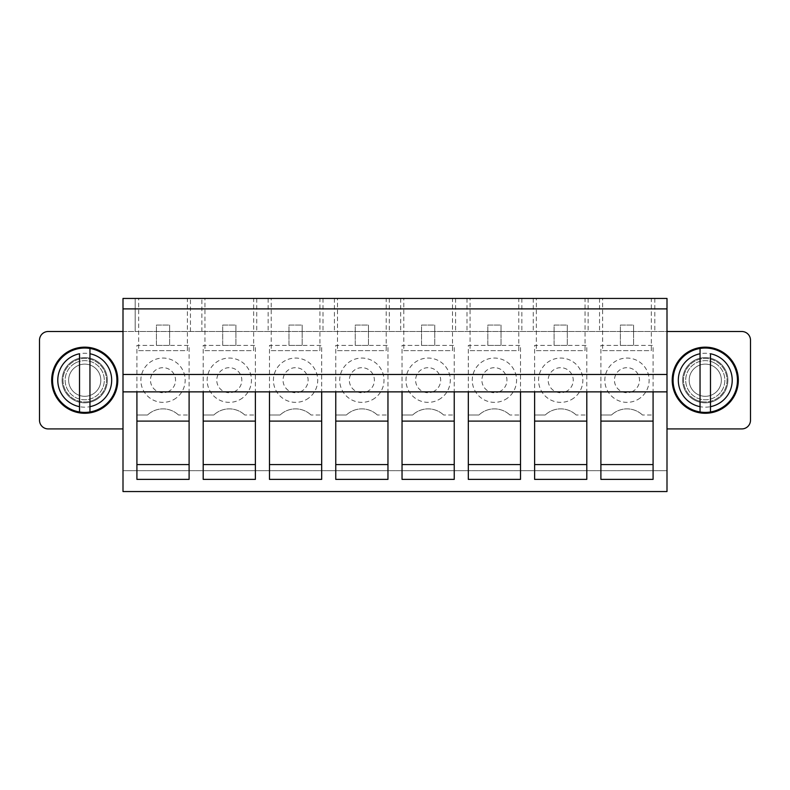 <?xml version="1.0" encoding="UTF-8"?>
<svg xmlns="http://www.w3.org/2000/svg" width="790" height="790" viewBox="0 0 790 790"><rect width="100%" height="100%" fill="white"/><g stroke="black" fill="none" stroke-linecap="round" stroke-linejoin="round"><path stroke-width="0.59" stroke-dasharray="3.95 2.96" d="M136.917 415.007L147.532 415.007L136.917 415.007L136.917 345.418L189.106 345.418L189.106 415.007L178.5 415.007L189.106 415.007L189.106 345.418L136.917 345.418L136.917 415.007M203.198 415.007L213.814 415.007L203.198 415.007L203.198 345.418L255.387 345.418L255.387 415.007L244.781 415.007L255.387 415.007L255.387 345.418L203.198 345.418L203.198 415.007M269.479 415.007L280.094 415.007L269.479 415.007L269.479 345.418L321.678 345.418L321.678 415.007L311.062 415.007L321.678 415.007L321.678 345.418L269.479 345.418L269.479 415.007M335.76 415.007L346.375 415.007L335.76 415.007L335.76 345.418L387.959 345.418L387.959 415.007L377.344 415.007L387.959 415.007L387.959 345.418L335.76 345.418L335.76 415.007M402.041 415.007L412.656 415.007L402.041 415.007L402.041 345.418L454.24 345.418L454.24 415.007L443.625 415.007L454.24 415.007L454.24 345.418L402.041 345.418L402.041 415.007M468.322 415.007L478.938 415.007L468.322 415.007L468.322 345.418L520.521 345.418L520.521 415.007L509.906 415.007L520.521 415.007L520.521 345.418L468.322 345.418L468.322 415.007M534.613 415.007L545.219 415.007L534.613 415.007L534.613 345.418L586.802 345.418L586.802 415.007L576.187 415.007L586.802 415.007L586.802 345.418L534.613 345.418L534.613 415.007M600.894 415.007L611.5 415.007L600.894 415.007L600.894 345.418L653.083 345.418L653.083 415.007L642.468 415.007L653.083 415.007L653.083 345.418L600.894 345.418L600.894 415.007M178.5 415.007A22.614 22.614 0 0 0 147.532 415.007A22.614 22.614 0 0 1 178.5 415.007M173.632 399.651A22.15 22.15 0 0 0 182.451 369.592A22.15 22.15 0 0 0 152.401 360.773A22.15 22.15 0 0 0 143.583 390.833A22.15 22.15 0 0 0 173.632 399.651M244.781 415.007A22.614 22.614 0 0 0 213.814 415.007A22.614 22.614 0 0 1 244.781 415.007M239.913 399.651A22.15 22.15 0 0 0 248.732 369.592A22.15 22.15 0 0 0 218.682 360.773A22.15 22.15 0 0 0 209.864 390.833A22.15 22.15 0 0 0 239.913 399.651M311.062 415.007A22.614 22.614 0 0 0 280.094 415.007A22.614 22.614 0 0 1 311.062 415.007M306.194 399.651A22.15 22.15 0 0 0 315.012 369.592A22.15 22.15 0 0 0 284.963 360.773A22.15 22.15 0 0 0 276.144 390.833A22.15 22.15 0 0 0 306.194 399.651M377.344 415.007A22.614 22.614 0 0 0 346.375 415.007A22.614 22.614 0 0 1 377.344 415.007M372.475 399.651A22.15 22.15 0 0 0 381.293 369.592A22.15 22.15 0 0 0 351.244 360.773A22.15 22.15 0 0 0 342.425 390.833A22.15 22.15 0 0 0 372.475 399.651M443.625 415.007A22.614 22.614 0 0 0 412.656 415.007A22.614 22.614 0 0 1 443.625 415.007M438.756 399.651A22.15 22.15 0 0 0 447.575 369.592A22.15 22.15 0 0 0 417.525 360.773A22.15 22.15 0 0 0 408.707 390.833A22.15 22.15 0 0 0 438.756 399.651M509.906 415.007A22.614 22.614 0 0 0 478.938 415.007A22.614 22.614 0 0 1 509.906 415.007M505.037 399.651A22.15 22.15 0 0 0 513.856 369.592A22.15 22.15 0 0 0 483.806 360.773A22.15 22.15 0 0 0 474.988 390.833A22.15 22.15 0 0 0 505.037 399.651M576.187 415.007A22.614 22.614 0 0 0 545.219 415.007A22.614 22.614 0 0 1 576.187 415.007M571.318 399.651A22.15 22.15 0 0 0 580.137 369.592A22.15 22.15 0 0 0 550.087 360.773A22.15 22.15 0 0 0 541.269 390.833A22.15 22.15 0 0 0 571.318 399.651M642.468 415.007A22.614 22.614 0 0 0 611.5 415.007A22.614 22.614 0 0 1 642.468 415.007M637.599 399.651A22.15 22.15 0 0 0 646.418 369.592A22.15 22.15 0 0 0 616.368 360.773A22.15 22.15 0 0 0 607.55 390.833A22.15 22.15 0 0 0 637.599 399.651M156.41 345.418L169.623 345.418L169.623 325.065L156.41 325.065L156.41 345.418L169.623 345.418L169.623 325.065L156.41 325.065L156.41 345.418M222.691 345.418L235.904 345.418L235.904 325.065L222.691 325.065L222.691 345.418L235.904 345.418L235.904 325.065L222.691 325.065L222.691 345.418M288.972 345.418L302.185 345.418L302.185 325.065L288.972 325.065L288.972 345.418L302.185 345.418L302.185 325.065L288.972 325.065L288.972 345.418M355.253 345.418L368.466 345.418L368.466 325.065L355.253 325.065L355.253 345.418L368.466 345.418L368.466 325.065L355.253 325.065L355.253 345.418M421.534 345.418L434.747 345.418L434.747 325.065L421.534 325.065L421.534 345.418L434.747 345.418L434.747 325.065L421.534 325.065L421.534 345.418M487.815 345.418L501.028 345.418L501.028 325.065L487.815 325.065L487.815 345.418L501.028 345.418L501.028 325.065L487.815 325.065L487.815 345.418M554.096 345.418L567.309 345.418L567.309 325.065L554.096 325.065L554.096 345.418L567.309 345.418L567.309 325.065L554.096 325.065L554.096 345.418M620.377 345.418L633.59 345.418L633.59 325.065L620.377 325.065L620.377 345.418L633.59 345.418L633.59 325.065L620.377 325.065L620.377 345.418M123.003 428.921L123.003 298.452L666.997 298.452L666.997 428.921L741.8 428.921A8.7 8.7 0 0 0 750.5 420.221L750.5 340.204A8.7 8.7 0 0 0 741.8 331.504L48.2 331.504A8.7 8.7 0 0 0 39.5 340.204L39.5 420.221A8.7 8.7 0 0 0 48.2 428.921L123.003 428.921L123.003 470.672L666.997 470.672L666.997 428.921M651.335 298.452L602.632 298.452L651.335 298.452L651.335 350.642L602.632 350.642L602.632 298.452M585.054 298.452L536.351 298.452L585.054 298.452L585.054 350.642L536.351 350.642L536.351 298.452M518.773 298.452L470.07 298.452L518.773 298.452L518.773 350.642L470.07 350.642L470.07 298.452M452.492 298.452L403.789 298.452L452.492 298.452L452.492 350.642L403.789 350.642L403.789 298.452M386.211 298.452L337.508 298.452L386.211 298.452L386.211 350.642L337.508 350.642L337.508 298.452M319.93 298.452L271.227 298.452L319.93 298.452L319.93 350.642L271.227 350.642L271.227 298.452M253.649 298.452L204.946 298.452L253.649 298.452L253.649 350.642L204.946 350.642L204.946 298.452M187.368 298.452L138.665 298.452L187.368 298.452L187.368 350.642L138.665 350.642L138.665 298.452M95.57 400.056A22.614 22.614 0 0 0 104.576 369.374A22.614 22.614 0 0 0 73.885 360.368A22.614 22.614 0 0 0 64.889 391.06A22.614 22.614 0 0 0 95.57 400.056A22.614 22.614 0 0 0 104.576 369.374A22.614 22.614 0 0 0 73.885 360.368A22.614 22.614 0 0 0 64.889 391.06A22.614 22.614 0 0 0 95.57 400.056M716.115 360.368A22.614 22.614 0 0 0 685.424 369.374A22.614 22.614 0 0 0 694.43 400.056A22.614 22.614 0 0 0 725.111 391.06A22.614 22.614 0 0 0 716.115 360.368A22.614 22.614 0 0 0 685.424 369.374A22.614 22.614 0 0 0 694.43 400.056A22.614 22.614 0 0 0 725.111 391.06A22.614 22.614 0 0 0 716.115 360.368M123.003 491.548L666.997 491.548L666.997 470.672L123.003 470.672L123.003 491.548M123.003 374.47L666.997 374.47M123.003 331.504L135.179 331.504L135.179 298.452L135.179 331.504L666.997 331.504M654.821 298.452L654.821 331.504L654.821 298.452M653.083 391.87L600.894 391.87L600.894 421.1L653.083 421.1L653.083 391.87M600.894 464.589L600.894 479.372L653.083 479.372L653.083 464.589L600.894 464.589L600.894 421.1M653.083 464.589L653.083 421.1M632.988 391.208A12.521 12.521 0 0 1 615.993 386.221A12.521 12.521 0 0 1 620.98 369.216A12.521 12.521 0 0 1 637.974 374.203A12.521 12.521 0 0 1 632.988 391.208M602.632 350.642L651.335 350.642M586.802 391.87L534.613 391.87L534.613 421.1L586.802 421.1L586.802 391.87M534.613 464.589L534.613 479.372L586.802 479.372L586.802 464.589L534.613 464.589L534.613 421.1M586.802 464.589L586.802 421.1M566.707 391.208A12.521 12.521 0 0 1 549.712 386.221A12.521 12.521 0 0 1 554.699 369.216A12.521 12.521 0 0 1 571.693 374.203A12.521 12.521 0 0 1 566.707 391.208M536.351 350.642L585.054 350.642M520.521 391.87L468.322 391.87L468.322 421.1L520.521 421.1L520.521 391.87M468.322 464.589L468.322 479.372L520.521 479.372L520.521 464.589L468.322 464.589L468.322 421.1M520.521 464.589L520.521 421.1M500.425 391.208A12.521 12.521 0 0 1 483.431 386.221A12.521 12.521 0 0 1 488.418 369.216A12.521 12.521 0 0 1 505.412 374.203A12.521 12.521 0 0 1 500.425 391.208M470.07 350.642L518.773 350.642M454.24 391.87L402.041 391.87L402.041 421.1L454.24 421.1L454.24 391.87M402.041 464.589L402.041 479.372L454.24 479.372L454.24 464.589L402.041 464.589L402.041 421.1M454.24 464.589L454.24 421.1M434.144 391.208A12.521 12.521 0 0 1 417.15 386.221A12.521 12.521 0 0 1 422.137 369.216A12.521 12.521 0 0 1 439.131 374.203A12.521 12.521 0 0 1 434.144 391.208M403.789 350.642L452.492 350.642M387.959 391.87L335.76 391.87L335.76 421.1L387.959 421.1L387.959 391.87M335.76 464.589L335.76 479.372L387.959 479.372L387.959 464.589L335.76 464.589L335.76 421.1M387.959 464.589L387.959 421.1M367.863 391.208A12.521 12.521 0 0 1 350.869 386.221A12.521 12.521 0 0 1 355.856 369.216A12.521 12.521 0 0 1 372.85 374.203A12.521 12.521 0 0 1 367.863 391.208M337.508 350.642L386.211 350.642M321.678 391.87L269.479 391.87L269.479 421.1L321.678 421.1L321.678 391.87M269.479 464.589L269.479 479.372L321.678 479.372L321.678 464.589L269.479 464.589L269.479 421.1M321.678 464.589L321.678 421.1M301.582 391.208A12.521 12.521 0 0 1 284.588 386.221A12.521 12.521 0 0 1 289.575 369.216A12.521 12.521 0 0 1 306.569 374.203A12.521 12.521 0 0 1 301.582 391.208M271.227 350.642L319.93 350.642M255.387 391.87L203.198 391.87L203.198 421.1L255.387 421.1L255.387 391.87M203.198 464.589L203.198 479.372L255.387 479.372L255.387 464.589L203.198 464.589L203.198 421.1M255.387 464.589L255.387 421.1M235.302 391.208A12.521 12.521 0 0 1 218.307 386.221A12.521 12.521 0 0 1 223.294 369.216A12.521 12.521 0 0 1 240.288 374.203A12.521 12.521 0 0 1 235.302 391.208M204.946 350.642L253.649 350.642M189.106 391.87L136.917 391.87L136.917 421.1L189.106 421.1L189.106 391.87M136.917 464.589L136.917 479.372L189.106 479.372L189.106 464.589L136.917 464.589L136.917 421.1M189.106 464.589L189.106 421.1M169.02 391.208A12.521 12.521 0 0 1 152.026 386.221A12.521 12.521 0 0 1 157.013 369.216A12.521 12.521 0 0 1 174.007 374.203A12.521 12.521 0 0 1 169.02 391.208M138.665 350.642L187.368 350.642M256.73 298.452L256.73 331.504M268.146 298.452L268.146 331.504M201.865 331.504L201.865 298.452M190.449 331.504L190.449 298.452M599.551 298.452L599.551 331.504M588.135 298.452L588.135 331.504M323.011 298.452L323.011 331.504M334.427 298.452L334.427 331.504M389.292 298.452L389.292 331.504M400.708 298.452L400.708 331.504M455.573 298.452L455.573 331.504M466.989 298.452L466.989 331.504M521.854 298.452L521.854 331.504M533.27 298.452L533.27 331.504M100.577 409.22A33.052 33.052 0 0 0 113.74 364.368A33.052 33.052 0 0 0 68.888 351.204A33.052 33.052 0 0 0 55.725 396.057A33.052 33.052 0 0 0 100.577 409.22M689.423 409.22A33.052 33.052 0 0 1 676.26 364.368A33.052 33.052 0 0 1 721.112 351.204A33.052 33.052 0 0 1 734.275 396.057A33.052 33.052 0 0 1 689.423 409.22M75.346 363.035A19.572 19.572 0 0 0 67.555 389.598A19.572 19.572 0 0 0 94.119 397.39A19.572 19.572 0 0 0 101.91 370.826A19.572 19.572 0 0 0 75.346 363.035A19.572 19.572 0 0 0 67.555 389.598A19.572 19.572 0 0 0 94.119 397.39A19.572 19.572 0 0 0 101.91 370.826A19.572 19.572 0 0 0 75.346 363.035M77.015 366.086A16.096 16.096 0 0 0 70.606 387.93A16.096 16.096 0 0 0 92.45 394.338A16.096 16.096 0 0 0 98.849 372.495A16.096 16.096 0 0 0 77.015 366.086A16.096 16.096 0 0 0 70.606 387.93A16.096 16.096 0 0 0 92.45 394.338A16.096 16.096 0 0 0 98.849 372.495A16.096 16.096 0 0 0 77.015 366.086M100.162 408.46A32.183 32.183 0 0 0 112.98 364.782A32.183 32.183 0 0 0 69.303 351.965A32.183 32.183 0 0 0 56.485 395.642A32.183 32.183 0 0 0 100.162 408.46M89.951 406.672L89.951 353.762M79.513 406.672L79.513 353.762M95.156 399.296A21.745 21.745 0 0 0 103.816 369.789A21.745 21.745 0 0 0 74.309 361.129A21.745 21.745 0 0 0 65.649 390.635A21.745 21.745 0 0 0 95.156 399.296A21.745 21.745 0 0 0 103.816 369.789A21.745 21.745 0 0 0 74.309 361.129A21.745 21.745 0 0 0 65.649 390.635A21.745 21.745 0 0 0 95.156 399.296M714.654 363.035A19.572 19.572 0 0 1 722.445 389.598A19.572 19.572 0 0 1 695.881 397.39A19.572 19.572 0 0 1 688.09 370.826A19.572 19.572 0 0 1 714.654 363.035A19.572 19.572 0 0 1 722.445 389.598A19.572 19.572 0 0 1 695.881 397.39A19.572 19.572 0 0 1 688.09 370.826A19.572 19.572 0 0 1 714.654 363.035M712.985 366.086A16.096 16.096 0 0 1 719.394 387.93A16.096 16.096 0 0 1 697.55 394.338A16.096 16.096 0 0 1 691.151 372.495A16.096 16.096 0 0 1 712.985 366.086A16.096 16.096 0 0 1 719.394 387.93A16.096 16.096 0 0 1 697.55 394.338A16.096 16.096 0 0 1 691.151 372.495A16.096 16.096 0 0 1 712.985 366.086M689.838 408.46A32.183 32.183 0 0 1 677.02 364.782A32.183 32.183 0 0 1 720.697 351.965A32.183 32.183 0 0 1 733.515 395.642A32.183 32.183 0 0 1 689.838 408.46M700.049 406.672L700.049 353.762M710.487 406.672L710.487 353.762M694.845 399.296A21.745 21.745 0 0 1 686.184 369.789A21.745 21.745 0 0 1 715.691 361.129A21.745 21.745 0 0 1 724.351 390.635A21.745 21.745 0 0 1 694.845 399.296A21.745 21.745 0 0 1 686.184 369.789A21.745 21.745 0 0 1 715.691 361.129A21.745 21.745 0 0 1 724.351 390.635A21.745 21.745 0 0 1 694.845 399.296M97.664 403.878A26.969 26.969 0 0 0 108.398 367.281A26.969 26.969 0 0 0 71.801 356.547A26.969 26.969 0 0 0 61.067 393.144A26.969 26.969 0 0 0 97.664 403.878M692.336 403.878A26.969 26.969 0 0 0 728.933 393.144A26.969 26.969 0 0 0 718.199 356.547A26.969 26.969 0 0 0 681.602 367.281A26.969 26.969 0 0 0 692.336 403.878"/><path stroke-width="1.19" d="M123.003 298.452L666.997 298.452L666.997 391.87L123.003 391.87L123.003 298.452M123.003 391.87L123.003 491.548L666.997 491.548L666.997 391.87M123.003 308.89L666.997 308.89M123.003 374.47L666.997 374.47M123.003 428.921L48.2 428.921A8.7 8.7 0 0 1 39.5 420.221L39.5 340.204A8.7 8.7 180 0 1 48.2 331.504L123.003 331.504M666.997 331.504L741.8 331.504A8.7 8.7 0 0 1 750.5 340.204L750.5 420.221A8.7 8.7 0 0 1 741.8 428.921L666.997 428.921M189.106 391.87L189.106 479.372L136.917 479.372L136.917 391.87M653.083 391.87L653.083 479.372L600.894 479.372L600.894 391.87M586.802 391.87L586.802 479.372L534.613 479.372L534.613 391.87M520.521 391.87L520.521 479.372L468.322 479.372L468.322 391.87M454.24 391.87L454.24 479.372L402.041 479.372L402.041 391.87M387.959 391.87L387.959 479.372L335.76 479.372L335.76 391.87M321.678 391.87L321.678 479.372L269.479 479.372L269.479 391.87M255.387 391.87L255.387 479.372L203.198 479.372L203.198 391.87M653.083 421.1L600.894 421.1M653.083 464.589L600.894 464.589M586.802 421.1L534.613 421.1M586.802 464.589L534.613 464.589M520.521 421.1L468.322 421.1M520.521 464.589L468.322 464.589M454.24 421.1L402.041 421.1M454.24 464.589L402.041 464.589M387.959 421.1L335.76 421.1M387.959 464.589L335.76 464.589M321.678 421.1L269.479 421.1M321.678 464.589L269.479 464.589M255.387 421.1L203.198 421.1M255.387 464.589L203.198 464.589M189.106 421.1L136.917 421.1M189.106 464.589L136.917 464.589M68.888 351.204A33.052 33.052 180 0 0 55.725 396.057A33.052 33.052 180 0 0 100.577 409.22A33.052 33.052 180 0 0 113.74 364.368A33.052 33.052 180 0 0 68.888 351.204M721.112 351.204A33.052 33.052 180 0 0 676.26 364.368A33.052 33.052 180 0 0 689.423 409.22A33.052 33.052 180 0 0 734.275 396.057A33.052 33.052 180 0 0 721.112 351.204M89.951 406.672L89.951 348.459A32.183 32.183 0 0 0 52.999 385.609A32.183 32.183 0 0 0 100.162 408.46A32.183 32.183 0 0 0 89.951 348.459L89.951 353.762A26.969 26.969 0 0 1 89.951 406.672L89.951 411.975L89.951 406.672M79.513 406.672L79.513 353.762A26.969 26.969 0 0 0 79.513 406.672L79.513 411.975L79.513 406.672M700.049 406.672L700.049 348.459A32.183 32.183 0 0 1 737.001 385.609A32.183 32.183 0 0 1 689.838 408.46A32.183 32.183 0 0 1 700.049 348.459L700.049 353.762A26.969 26.969 0 0 0 700.049 406.672L700.049 411.975L700.049 406.672M710.487 406.672L710.487 353.762A26.969 26.969 0 0 1 710.487 406.672L710.487 411.975L710.487 406.672"/></g></svg>
